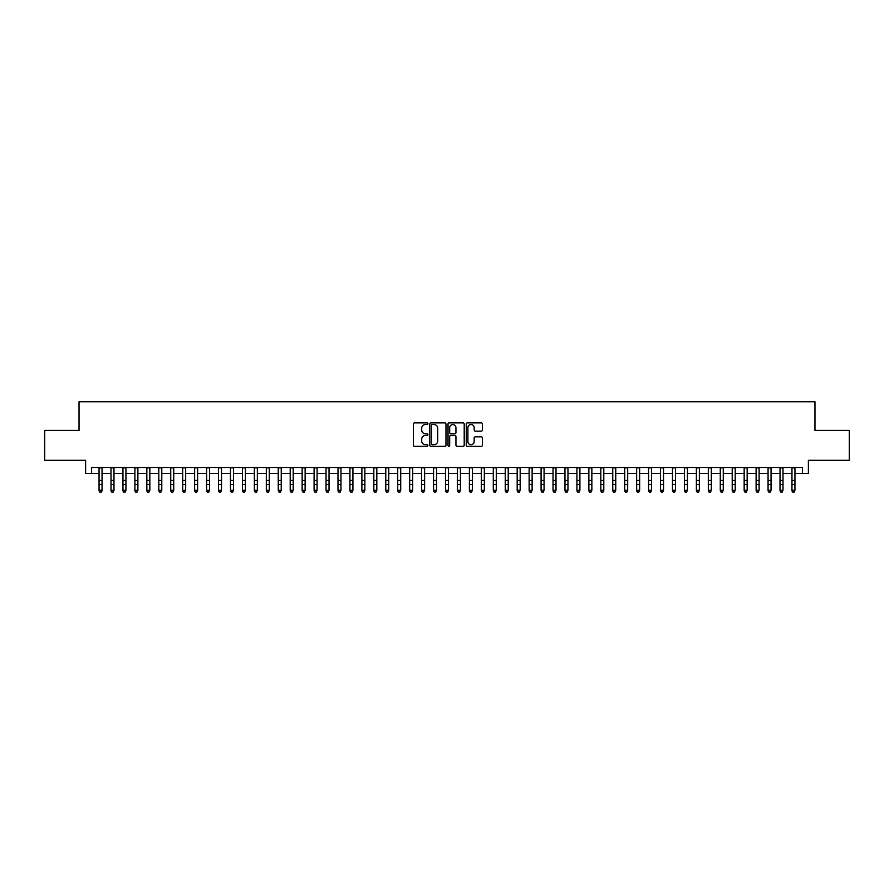 <?xml version="1.0" encoding="UTF-8"?>
<svg xmlns="http://www.w3.org/2000/svg" width="894" height="894" viewBox="0 0 894 894"><rect width="100%" height="100%" fill="white"/><g stroke="black" fill="none" stroke-linecap="round" stroke-linejoin="round"><path stroke-width="1.34" d="M427.891 423.711A0.816 0.816 0 0 0 427.064 422.884L414.604 422.884A1.173 1.173 0 0 0 413.43 424.058L413.43 445.167A1.173 1.173 0 0 0 414.604 446.341L427.064 446.341A0.816 0.816 0 0 0 427.891 445.525A0.816 0.816 0 0 0 427.064 444.698L425.455 444.698A3.755 3.755 0 0 1 421.7 440.943L421.7 439.189A3.755 3.755 0 0 1 425.455 435.434L427.064 435.434A0.816 0.816 0 0 0 427.891 434.618A0.816 0.816 0 0 0 427.064 433.791L425.455 433.791A3.755 3.755 0 0 1 421.7 430.048L421.7 428.282A3.755 3.755 0 0 1 425.455 424.527L427.064 424.527A0.816 0.816 0 0 0 427.891 423.711M481.274 431.154A1.173 1.173 0 0 0 482.447 429.98L482.447 424.058A1.173 1.173 0 0 0 481.274 422.884L467.428 422.884A1.173 1.173 0 0 0 466.266 424.058L466.266 445.167A1.173 1.173 0 0 0 467.428 446.341L481.274 446.341A1.173 1.173 0 0 0 482.447 445.167L482.447 438.015A1.173 1.173 0 0 0 481.274 436.842L475.351 436.842A1.173 1.173 0 0 0 474.178 438.015L474.178 441.558A3.14 3.14 0 0 1 471.037 444.698A3.14 3.14 0 0 1 467.897 441.558L467.897 427.667A3.14 3.14 0 0 1 471.037 424.527A3.14 3.14 0 0 1 474.178 427.667L474.178 429.98A1.173 1.173 0 0 0 475.351 431.154L481.274 431.154M91.59 473.44L91.59 467.473L802.41 467.473L802.41 473.44L808.388 473.44L808.388 460.298L849.3 460.298L849.3 430.439L814.959 430.439L814.959 401.764L79.041 401.764L79.041 430.439L44.7 430.439L44.7 460.298L85.612 460.298L85.612 473.44L99.055 473.44M445.972 424.058A1.173 1.173 0 0 0 444.799 422.884L430.964 422.884A1.173 1.173 0 0 0 429.791 424.058L429.791 445.167A1.173 1.173 0 0 0 430.964 446.341L444.799 446.341A1.173 1.173 0 0 0 445.972 445.167L445.972 424.058M449.201 422.884L463.036 422.884A1.173 1.173 0 0 1 464.209 424.058L464.209 445.167A1.173 1.173 0 0 1 463.036 446.341L457.113 446.341A1.173 1.173 0 0 1 455.94 445.167L455.94 436.607A1.173 1.173 0 0 0 454.767 435.434L450.844 435.434A1.173 1.173 0 0 0 449.671 436.607L449.671 445.525A0.816 0.816 0 0 1 448.844 446.341A0.816 0.816 0 0 1 448.028 445.525L448.028 424.058A1.173 1.173 0 0 1 449.201 422.884M102.039 473.44L111.001 473.44M113.985 473.44L122.947 473.44M125.931 473.44L134.893 473.44M137.888 473.44L146.839 473.44M149.834 473.44L158.786 473.44M161.78 473.44L170.732 473.44M173.727 473.44L182.678 473.44M185.673 473.44L194.624 473.44M197.619 473.44L206.581 473.44M209.565 473.44L218.527 473.44M221.511 473.44L230.473 473.44M233.457 473.44L242.419 473.44M245.403 473.44L254.365 473.44M257.349 473.44L266.311 473.44M269.295 473.44L278.257 473.44M281.241 473.44L290.204 473.44M293.187 473.44L302.15 473.44M305.133 473.44L314.096 473.44M317.079 473.44L326.042 473.44M329.026 473.44L337.988 473.44M340.972 473.44L349.934 473.44M352.918 473.44L361.88 473.44M364.864 473.44L373.826 473.44M376.81 473.44L385.772 473.44M388.756 473.44L397.718 473.44M400.702 473.44L409.664 473.44M412.659 473.44L421.61 473.44M424.605 473.44L433.556 473.44M436.551 473.44L445.503 473.44M448.497 473.44L457.449 473.44M460.444 473.44L469.395 473.44M472.39 473.44L481.341 473.44M484.336 473.44L493.298 473.44M496.282 473.44L505.244 473.44M508.228 473.44L517.19 473.44M520.174 473.44L529.136 473.44M532.12 473.44L541.082 473.44M544.066 473.44L553.028 473.44M556.012 473.44L564.974 473.44M567.958 473.44L576.921 473.44M579.904 473.44L588.867 473.44M591.85 473.44L600.813 473.44M603.796 473.44L612.759 473.44M615.742 473.44L624.705 473.44M627.689 473.44L636.651 473.44M639.635 473.44L648.597 473.44M651.581 473.44L660.543 473.44M663.527 473.44L672.489 473.44M675.473 473.44L684.435 473.44M687.419 473.44L696.381 473.44M699.376 473.44L708.327 473.44M711.322 473.44L720.273 473.44M723.268 473.44L732.22 473.44M735.214 473.44L744.166 473.44M747.16 473.44L756.112 473.44M759.107 473.44L768.069 473.44M771.053 473.44L780.015 473.44M782.999 473.44L791.961 473.44M794.945 473.44L802.41 473.44M432.249 424.527A0.816 0.816 0 0 0 431.433 425.354L431.433 443.882A0.816 0.816 0 0 0 432.249 444.698L433.959 444.698A3.755 3.755 0 0 0 437.702 440.943L437.702 428.282A3.755 3.755 0 0 0 433.959 424.527L432.249 424.527M455.94 427.723A3.14 3.14 0 0 0 452.8 424.594A3.14 3.14 0 0 0 449.671 427.723L449.671 432.618A1.173 1.173 0 0 0 450.844 433.791L454.767 433.791A1.173 1.173 0 0 0 455.94 432.618L455.94 427.723M102.039 467.473L102.039 490.918L101.145 492.236L99.949 491.968L101.145 492.236M99.055 467.473L99.055 490.258L102.039 490.258L101.145 491.968M99.949 492.236L99.055 490.918L99.949 491.968M111.001 490.918L111.895 492.236L111.001 490.258L113.985 490.258L113.091 492.236L111.895 491.968L113.091 492.236M122.947 490.918L123.841 492.236L122.947 490.258L125.931 490.258L125.037 492.236L123.841 491.968L125.037 492.236M134.893 490.918L135.787 492.236L134.893 490.258L137.888 490.258L136.983 492.236L135.787 491.968L136.983 492.236M146.839 490.918L147.733 492.236L146.839 490.258L149.834 490.258L148.929 492.236L147.733 491.968L148.929 492.236M113.985 467.473L113.985 490.258L113.091 491.968M111.001 467.473L111.001 490.258L111.895 491.968M125.931 467.473L125.931 490.258L125.037 491.968M122.947 467.473L122.947 490.258L123.841 491.968M137.888 467.473L137.888 490.258L136.983 491.968M134.893 467.473L134.893 490.258L135.787 491.968M149.834 467.473L149.834 490.258L148.929 491.968M146.839 467.473L146.839 490.258L147.733 491.968M158.786 490.918L159.691 492.236L158.786 490.258L161.78 490.258L160.875 492.236L159.691 491.968L160.875 492.236M161.78 467.473L161.78 490.258L160.875 491.968M158.786 467.473L158.786 490.258L159.691 491.968M170.732 490.918L171.637 492.236L170.732 490.258L173.727 490.258L172.821 492.236L171.637 491.968L172.821 492.236M182.678 490.918L183.583 492.236L182.678 490.258L185.673 490.258L184.779 492.236L183.583 491.968L184.779 492.236M194.624 490.918L195.529 492.236L194.624 490.258L197.619 490.258L196.725 492.236L195.529 491.968L196.725 492.236M206.581 490.918L207.475 492.236L206.581 490.258L209.565 490.258L208.671 492.236L207.475 491.968L208.671 492.236M218.527 490.918L219.421 492.236L218.527 490.258L221.511 490.258L220.617 492.236L219.421 491.968L220.617 492.236M173.727 467.473L173.727 490.258L172.821 491.968M170.732 467.473L170.732 490.258L171.637 491.968M185.673 467.473L185.673 490.258L184.779 491.968M182.678 467.473L182.678 490.258L183.583 491.968M197.619 467.473L197.619 490.258L196.725 491.968M194.624 467.473L194.624 490.258L195.529 491.968M209.565 467.473L209.565 490.258L208.671 491.968M206.581 467.473L206.581 490.258L207.475 491.968M221.511 467.473L221.511 490.258L220.617 491.968M218.527 467.473L218.527 490.258L219.421 491.968M230.473 490.918L231.367 492.236L230.473 490.258L233.457 490.258L232.563 492.236L231.367 491.968L232.563 492.236M233.457 467.473L233.457 490.258L232.563 491.968M230.473 467.473L230.473 490.258L231.367 491.968M242.419 490.918L243.313 492.236L242.419 490.258L245.403 490.258L244.509 492.236L243.313 491.968L244.509 492.236M245.403 467.473L245.403 490.258L244.509 491.968M242.419 467.473L242.419 490.258L243.313 491.968M254.365 490.918L255.259 492.236L254.365 490.258L257.349 490.258L256.455 492.236L255.259 491.968L256.455 492.236M257.349 467.473L257.349 490.258L256.455 491.968M254.365 467.473L254.365 490.258L255.259 491.968M266.311 490.918L267.205 492.236L266.311 490.258L269.295 490.258L268.401 492.236L267.205 491.968L268.401 492.236M269.295 467.473L269.295 490.258L268.401 491.968M266.311 467.473L266.311 490.258L267.205 491.968M278.257 490.918L279.151 492.236L278.257 490.258L281.241 490.258L280.347 492.236L279.151 491.968L280.347 492.236M281.241 467.473L281.241 490.258L280.347 491.968M278.257 467.473L278.257 490.258L279.151 491.968M290.204 490.918L291.098 492.236L290.204 490.258L293.187 490.258L292.293 492.236L291.098 491.968L292.293 492.236M293.187 467.473L293.187 490.258L292.293 491.968M290.204 467.473L290.204 490.258L291.098 491.968M302.15 490.918L303.044 492.236L302.15 490.258L305.133 490.258L304.239 492.236L303.044 491.968L304.239 492.236M314.096 490.918L314.99 492.236L314.096 490.258L317.079 490.258L316.185 492.236L314.99 491.968L316.185 492.236M326.042 490.918L326.936 492.236L326.042 490.258L329.026 490.258L328.132 492.236L326.936 491.968L328.132 492.236M337.988 490.918L338.882 492.236L337.988 490.258L340.972 490.258L340.078 492.236L338.882 491.968L340.078 492.236M349.934 490.918L350.828 492.236L349.934 490.258L352.918 490.258L352.024 492.236L350.828 491.968L352.024 492.236M361.88 490.918L362.774 492.236L361.88 490.258L364.864 490.258L363.97 492.236L362.774 491.968L363.97 492.236M373.826 490.918L374.72 492.236L373.826 490.258L376.81 490.258L375.916 492.236L374.72 491.968L375.916 492.236M385.772 490.918L386.666 492.236L385.772 490.258L388.756 490.258L387.862 492.236L386.666 491.968L387.862 492.236M397.718 490.918L398.612 492.236L397.718 490.258L400.702 490.258L399.808 492.236L398.612 491.968L399.808 492.236M409.664 490.918L410.558 492.236L409.664 490.258L412.659 490.258L411.754 492.236L410.558 491.968L411.754 492.236M421.61 490.918L422.504 492.236L421.61 490.258L424.605 490.258L423.7 492.236L422.504 491.968L423.7 492.236M433.556 490.918L434.462 492.236L433.556 490.258L436.551 490.258L435.646 492.236L434.462 491.968L435.646 492.236M445.503 490.918L446.408 492.236L445.503 490.258L448.497 490.258L447.592 492.236L446.408 491.968L447.592 492.236M457.449 490.918L458.354 492.236L457.449 490.258L460.444 490.258L459.538 492.236L458.354 491.968L459.538 492.236M469.395 490.918L470.3 492.236L469.395 490.258L472.39 490.258L471.496 492.236L470.3 491.968L471.496 492.236M481.341 490.918L482.246 492.236L481.341 490.258L484.336 490.258L483.442 492.236L482.246 491.968L483.442 492.236M493.298 490.918L494.192 492.236L493.298 490.258L496.282 490.258L495.388 492.236L494.192 491.968L495.388 492.236M505.244 490.918L506.138 492.236L505.244 490.258L508.228 490.258L507.334 492.236L506.138 491.968L507.334 492.236M305.133 467.473L305.133 490.258L304.239 491.968M302.15 467.473L302.15 490.258L303.044 491.968M317.079 467.473L317.079 490.258L316.185 491.968M314.096 467.473L314.096 490.258L314.99 491.968M329.026 467.473L329.026 490.258L328.132 491.968M326.042 467.473L326.042 490.258L326.936 491.968M340.972 467.473L340.972 490.258L340.078 491.968M337.988 467.473L337.988 490.258L338.882 491.968M352.918 467.473L352.918 490.258L352.024 491.968M349.934 467.473L349.934 490.258L350.828 491.968M364.864 467.473L364.864 490.258L363.97 491.968M361.88 467.473L361.88 490.258L362.774 491.968M376.81 467.473L376.81 490.258L375.916 491.968M373.826 467.473L373.826 490.258L374.72 491.968M388.756 467.473L388.756 490.258L387.862 491.968M385.772 467.473L385.772 490.258L386.666 491.968M400.702 467.473L400.702 490.258L399.808 491.968M397.718 467.473L397.718 490.258L398.612 491.968M412.659 467.473L412.659 490.258L411.754 491.968M409.664 467.473L409.664 490.258L410.558 491.968M424.605 467.473L424.605 490.258L423.7 491.968M421.61 467.473L421.61 490.258L422.504 491.968M436.551 467.473L436.551 490.258L435.646 491.968M433.556 467.473L433.556 490.258L434.462 491.968M448.497 467.473L448.497 490.258L447.592 491.968M445.503 467.473L445.503 490.258L446.408 491.968M460.444 467.473L460.444 490.258L459.538 491.968M457.449 467.473L457.449 490.258L458.354 491.968M472.39 467.473L472.39 490.258L471.496 491.968M469.395 467.473L469.395 490.258L470.3 491.968M484.336 467.473L484.336 490.258L483.442 491.968M481.341 467.473L481.341 490.258L482.246 491.968M496.282 467.473L496.282 490.258L495.388 491.968M493.298 467.473L493.298 490.258L494.192 491.968M508.228 467.473L508.228 490.258L507.334 491.968M505.244 467.473L505.244 490.258L506.138 491.968M517.19 490.918L518.084 492.236L517.19 490.258L520.174 490.258L519.28 492.236L518.084 491.968L519.28 492.236M529.136 490.918L530.03 492.236L529.136 490.258L532.12 490.258L531.226 492.236L530.03 491.968L531.226 492.236M541.082 490.918L541.976 492.236L541.082 490.258L544.066 490.258L543.172 492.236L541.976 491.968L543.172 492.236M553.028 490.918L553.922 492.236L553.028 490.258L556.012 490.258L555.118 492.236L553.922 491.968L555.118 492.236M564.974 490.918L565.868 492.236L564.974 490.258L567.958 490.258L567.064 492.236L565.868 491.968L567.064 492.236M576.921 490.918L577.815 492.236L576.921 490.258L579.904 490.258L579.01 492.236L577.815 491.968L579.01 492.236M588.867 490.918L589.761 492.236L588.867 490.258L591.85 490.258L590.956 492.236L589.761 491.968L590.956 492.236M600.813 490.918L601.707 492.236L600.813 490.258L603.796 490.258L602.902 492.236L601.707 491.968L602.902 492.236M612.759 490.918L613.653 492.236L612.759 490.258L615.742 490.258L614.849 492.236L613.653 491.968L614.849 492.236M624.705 490.918L625.599 492.236L624.705 490.258L627.689 490.258L626.795 492.236L625.599 491.968L626.795 492.236M520.174 467.473L520.174 490.258L519.28 491.968M517.19 467.473L517.19 490.258L518.084 491.968M532.12 467.473L532.12 490.258L531.226 491.968M529.136 467.473L529.136 490.258L530.03 491.968M544.066 467.473L544.066 490.258L543.172 491.968M541.082 467.473L541.082 490.258L541.976 491.968M556.012 467.473L556.012 490.258L555.118 491.968M553.028 467.473L553.028 490.258L553.922 491.968M567.958 467.473L567.958 490.258L567.064 491.968M564.974 467.473L564.974 490.258L565.868 491.968M579.904 467.473L579.904 490.258L579.01 491.968M576.921 467.473L576.921 490.258L577.815 491.968M591.85 467.473L591.85 490.258L590.956 491.968M588.867 467.473L588.867 490.258L589.761 491.968M603.796 467.473L603.796 490.258L602.902 491.968M600.813 467.473L600.813 490.258L601.707 491.968M615.742 467.473L615.742 490.258L614.849 491.968M612.759 467.473L612.759 490.258L613.653 491.968M627.689 467.473L627.689 490.258L626.795 491.968M624.705 467.473L624.705 490.258L625.599 491.968M636.651 490.918L637.545 492.236L636.651 490.258L639.635 490.258L638.741 492.236L637.545 491.968L638.741 492.236M639.635 467.473L639.635 490.258L638.741 491.968M636.651 467.473L636.651 490.258L637.545 491.968M648.597 490.918L649.491 492.236L648.597 490.258L651.581 490.258L650.687 492.236L649.491 491.968L650.687 492.236M660.543 490.918L661.437 492.236L660.543 490.258L663.527 490.258L662.633 492.236L661.437 491.968L662.633 492.236M672.489 490.918L673.383 492.236L672.489 490.258L675.473 490.258L674.579 492.236L673.383 491.968L674.579 492.236M684.435 490.918L685.329 492.236L684.435 490.258L687.419 490.258L686.525 492.236L685.329 491.968L686.525 492.236M696.381 490.918L697.275 492.236L696.381 490.258L699.376 490.258L698.471 492.236L697.275 491.968L698.471 492.236M708.327 490.918L709.221 492.236L708.327 490.258L711.322 490.258L710.417 492.236L709.221 491.968L710.417 492.236M720.273 490.918L721.179 492.236L720.273 490.258L723.268 490.258L722.363 492.236L721.179 491.968L722.363 492.236M732.22 490.918L733.125 492.236L732.22 490.258L735.214 490.258L734.309 492.236L733.125 491.968L734.309 492.236M744.166 490.918L745.071 492.236L744.166 490.258L747.16 490.258L746.266 492.236L745.071 491.968L746.266 492.236M756.112 490.918L757.017 492.236L756.112 490.258L759.107 490.258L758.213 492.236L757.017 491.968L758.213 492.236M651.581 467.473L651.581 490.258L650.687 491.968M648.597 467.473L648.597 490.258L649.491 491.968M663.527 467.473L663.527 490.258L662.633 491.968M660.543 467.473L660.543 490.258L661.437 491.968M675.473 467.473L675.473 490.258L674.579 491.968M672.489 467.473L672.489 490.258L673.383 491.968M687.419 467.473L687.419 490.258L686.525 491.968M684.435 467.473L684.435 490.258L685.329 491.968M699.376 467.473L699.376 490.258L698.471 491.968M696.381 467.473L696.381 490.258L697.275 491.968M711.322 467.473L711.322 490.258L710.417 491.968M708.327 467.473L708.327 490.258L709.221 491.968M723.268 467.473L723.268 490.258L722.363 491.968M720.273 467.473L720.273 490.258L721.179 491.968M735.214 467.473L735.214 490.258L734.309 491.968M732.22 467.473L732.22 490.258L733.125 491.968M747.16 467.473L747.16 490.258L746.266 491.968M744.166 467.473L744.166 490.258L745.071 491.968M759.107 467.473L759.107 490.258L758.213 491.968M756.112 467.473L756.112 490.258L757.017 491.968M768.069 490.918L768.963 492.236L768.069 490.258L771.053 490.258L770.159 492.236L768.963 491.968L770.159 492.236M771.053 467.473L771.053 490.258L770.159 491.968M768.069 467.473L768.069 490.258L768.963 491.968M780.015 490.918L780.909 492.236L780.015 490.258L782.999 490.258L782.105 492.236L780.909 491.968L782.105 492.236M782.999 467.473L782.999 490.258L782.105 491.968M780.015 467.473L780.015 490.258L780.909 491.968M791.961 490.918L792.855 492.236L791.961 490.258L794.945 490.258L794.051 492.236L792.855 491.968L794.051 492.236M794.945 467.473L794.945 490.258L794.051 491.968M791.961 467.473L791.961 490.258L792.855 491.968M102.039 480.469L99.055 480.469M102.039 484.57L99.055 484.57M102.039 467.853L99.055 467.853M113.985 480.469L111.001 480.469M113.985 484.57L111.001 484.57M113.985 467.853L111.001 467.853M125.931 480.469L122.947 480.469M125.931 484.57L122.947 484.57M125.931 467.853L122.947 467.853M137.888 480.469L134.893 480.469M137.888 484.57L134.893 484.57M137.888 467.853L134.893 467.853M149.834 480.469L146.839 480.469M149.834 484.57L146.839 484.57M149.834 467.853L146.839 467.853M161.78 480.469L158.786 480.469M161.78 484.57L158.786 484.57M161.78 467.853L158.786 467.853M173.727 480.469L170.732 480.469M173.727 484.57L170.732 484.57M173.727 467.853L170.732 467.853M185.673 480.469L182.678 480.469M185.673 484.57L182.678 484.57M185.673 467.853L182.678 467.853M197.619 480.469L194.624 480.469M197.619 484.57L194.624 484.57M197.619 467.853L194.624 467.853M209.565 480.469L206.581 480.469M209.565 484.57L206.581 484.57M209.565 467.853L206.581 467.853M221.511 480.469L218.527 480.469M221.511 484.57L218.527 484.57M221.511 467.853L218.527 467.853M233.457 480.469L230.473 480.469M233.457 484.57L230.473 484.57M233.457 467.853L230.473 467.853M245.403 480.469L242.419 480.469M245.403 484.57L242.419 484.57M245.403 467.853L242.419 467.853M257.349 480.469L254.365 480.469M257.349 484.57L254.365 484.57M257.349 467.853L254.365 467.853M269.295 480.469L266.311 480.469M269.295 484.57L266.311 484.57M269.295 467.853L266.311 467.853M281.241 480.469L278.257 480.469M281.241 484.57L278.257 484.57M281.241 467.853L278.257 467.853M293.187 480.469L290.204 480.469M293.187 484.57L290.204 484.57M293.187 467.853L290.204 467.853M305.133 480.469L302.15 480.469M305.133 484.57L302.15 484.57M305.133 467.853L302.15 467.853M317.079 480.469L314.096 480.469M317.079 484.57L314.096 484.57M317.079 467.853L314.096 467.853M329.026 480.469L326.042 480.469M329.026 484.57L326.042 484.57M329.026 467.853L326.042 467.853M340.972 480.469L337.988 480.469M340.972 484.57L337.988 484.57M340.972 467.853L337.988 467.853M352.918 480.469L349.934 480.469M352.918 484.57L349.934 484.57M352.918 467.853L349.934 467.853M364.864 480.469L361.88 480.469M364.864 484.57L361.88 484.57M364.864 467.853L361.88 467.853M376.81 480.469L373.826 480.469M376.81 484.57L373.826 484.57M376.81 467.853L373.826 467.853M388.756 480.469L385.772 480.469M388.756 484.57L385.772 484.57M388.756 467.853L385.772 467.853M400.702 480.469L397.718 480.469M400.702 484.57L397.718 484.57M400.702 467.853L397.718 467.853M412.659 480.469L409.664 480.469M412.659 484.57L409.664 484.57M412.659 467.853L409.664 467.853M424.605 480.469L421.61 480.469M424.605 484.57L421.61 484.57M424.605 467.853L421.61 467.853M436.551 480.469L433.556 480.469M436.551 484.57L433.556 484.57M436.551 467.853L433.556 467.853M448.497 480.469L445.503 480.469M448.497 484.57L445.503 484.57M448.497 467.853L445.503 467.853M460.444 480.469L457.449 480.469M460.444 484.57L457.449 484.57M460.444 467.853L457.449 467.853M472.39 480.469L469.395 480.469M472.39 484.57L469.395 484.57M472.39 467.853L469.395 467.853M484.336 480.469L481.341 480.469M484.336 484.57L481.341 484.57M484.336 467.853L481.341 467.853M496.282 480.469L493.298 480.469M496.282 484.57L493.298 484.57M496.282 467.853L493.298 467.853M508.228 480.469L505.244 480.469M508.228 484.57L505.244 484.57M508.228 467.853L505.244 467.853M520.174 480.469L517.19 480.469M520.174 484.57L517.19 484.57M520.174 467.853L517.19 467.853M532.12 480.469L529.136 480.469M532.12 484.57L529.136 484.57M532.12 467.853L529.136 467.853M544.066 480.469L541.082 480.469M544.066 484.57L541.082 484.57M544.066 467.853L541.082 467.853M556.012 480.469L553.028 480.469M556.012 484.57L553.028 484.57M556.012 467.853L553.028 467.853M567.958 480.469L564.974 480.469M567.958 484.57L564.974 484.57M567.958 467.853L564.974 467.853M579.904 480.469L576.921 480.469M579.904 484.57L576.921 484.57M579.904 467.853L576.921 467.853M591.85 480.469L588.867 480.469M591.85 484.57L588.867 484.57M591.85 467.853L588.867 467.853M603.796 480.469L600.813 480.469M603.796 484.57L600.813 484.57M603.796 467.853L600.813 467.853M615.742 480.469L612.759 480.469M615.742 484.57L612.759 484.57M615.742 467.853L612.759 467.853M627.689 480.469L624.705 480.469M627.689 484.57L624.705 484.57M627.689 467.853L624.705 467.853M639.635 480.469L636.651 480.469M639.635 484.57L636.651 484.57M639.635 467.853L636.651 467.853M651.581 480.469L648.597 480.469M651.581 484.57L648.597 484.57M651.581 467.853L648.597 467.853M663.527 480.469L660.543 480.469M663.527 484.57L660.543 484.57M663.527 467.853L660.543 467.853M675.473 480.469L672.489 480.469M675.473 484.57L672.489 484.57M675.473 467.853L672.489 467.853M687.419 480.469L684.435 480.469M687.419 484.57L684.435 484.57M687.419 467.853L684.435 467.853M699.376 480.469L696.381 480.469M699.376 484.57L696.381 484.57M699.376 467.853L696.381 467.853M711.322 480.469L708.327 480.469M711.322 484.57L708.327 484.57M711.322 467.853L708.327 467.853M723.268 480.469L720.273 480.469M723.268 484.57L720.273 484.57M723.268 467.853L720.273 467.853M735.214 480.469L732.22 480.469M735.214 484.57L732.22 484.57M735.214 467.853L732.22 467.853M747.16 480.469L744.166 480.469M747.16 484.57L744.166 484.57M747.16 467.853L744.166 467.853M759.107 480.469L756.112 480.469M759.107 484.57L756.112 484.57M759.107 467.853L756.112 467.853M771.053 480.469L768.069 480.469M771.053 484.57L768.069 484.57M771.053 467.853L768.069 467.853M782.999 480.469L780.015 480.469M782.999 484.57L780.015 484.57M782.999 467.853L780.015 467.853M794.945 480.469L791.961 480.469M794.945 484.57L791.961 484.57M794.945 467.853L791.961 467.853"/></g></svg>
